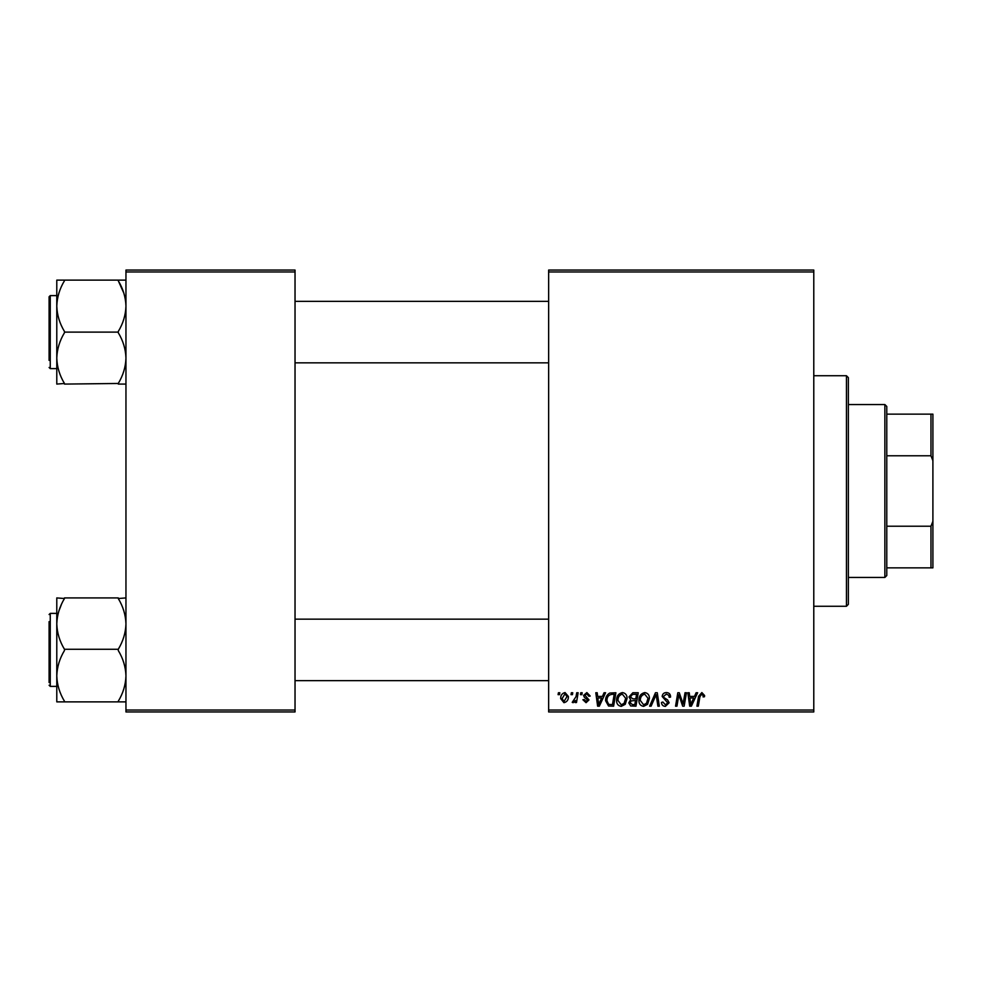 <?xml version="1.0" encoding="UTF-8"?>
<svg xmlns="http://www.w3.org/2000/svg" width="982" height="982" viewBox="0 0 982 982"><rect width="100%" height="100%" fill="white"/><g stroke="black" fill="none" stroke-linecap="round" stroke-linejoin="round"><path stroke-width="1.47" d="M548.643 270.05L813.783 270.05L813.783 271.977L548.643 271.977L548.643 270.05M616.586 700.375C616.561 696.103 618.513 693.501 622.441 692.568C625.546 693.132 627.081 695.072 627.068 698.374L625.227 704.327L621.225 706.365C618.034 705.776 616.487 703.775 616.586 700.375M602.42 696.41L604.077 692.74L605.587 692.74L599.339 706.181L597.633 706.181L595.792 692.74L597.191 692.74L597.645 696.41L602.42 696.41M701.86 692.568L704.61 695.526L704.487 696.754L703.087 696.925L703.222 695.759L701.774 694.139L699.933 696.668L698.325 706.181L696.913 706.181L698.57 696.324L701.86 692.568M662.175 696.508C662.42 693.992 663.832 692.678 666.385 692.568C669.208 692.715 670.596 694.225 670.559 697.11L669.159 697.281L668.803 695.293L666.299 694.139L663.562 696.385L663.93 697.564L667.576 699.847L669.159 702.793L665.391 706.365C662.96 706.218 661.647 704.916 661.463 702.461L662.875 702.032L665.44 704.794L667.76 702.879L662.175 696.508M649.605 706.181L655.473 692.74L657.265 692.74L659.315 706.181L657.903 706.181L656.148 694.655L651.103 706.181L649.605 706.181M638.938 700.375C638.914 696.103 640.865 693.501 644.806 692.568C647.899 693.132 649.433 695.072 649.421 698.374L647.58 704.327L643.591 706.365C640.399 705.776 638.852 703.775 638.938 700.375M558.095 694.655L558.414 692.74L559.814 692.74L559.531 694.655L558.095 694.655M548.643 710.023L813.783 710.023L813.783 711.95L548.643 711.95L548.643 271.977M813.783 710.023L813.783 271.977M628.983 696.925L632.85 692.74L638.239 692.74L635.968 706.181L630.665 705.96L628.811 702.916L630.665 699.638L628.983 696.925M694.47 696.41L696.115 692.74L697.637 692.74L691.389 706.181L689.683 706.181L687.842 692.74L689.241 692.74L689.695 696.41L694.47 696.41M683.595 700.939L685.031 692.74L686.455 692.74L684.147 706.181L682.674 706.181L678.832 694.777L676.954 706.181L675.542 706.181L677.813 692.74L679.286 692.74L683.165 704.131L683.595 700.939M586.868 692.568L590.207 696.054L588.807 696.226L586.806 693.783L584.965 695.281L588.991 699.908L586.058 702.695L582.878 699.724L584.265 699.552L586.119 701.467L587.592 700.129L584.278 697.171L583.578 695.391L586.868 692.568M609.748 693.059L615.886 692.74L613.615 706.181L608.545 706.009L605.575 700.682C605.501 697.245 606.888 694.704 609.748 693.059M560.685 698.607C560.612 695.33 562.06 693.317 565.055 692.568L568.382 696.459C568.504 699.871 567.031 701.946 563.95 702.695L560.685 698.607M571.021 694.655L571.34 692.74L572.739 692.74L572.445 694.655L571.021 694.655M576.029 696.643L576.729 692.74L578.153 692.74L576.495 702.523L575.084 702.523L575.44 700.497L573.169 702.695L572.224 702.339L576.029 696.643M580.448 694.655L580.779 692.74L582.179 692.74L581.884 694.655L580.448 694.655M125.954 270.05L295.03 270.05L295.03 271.977L125.954 271.977L125.954 270.05M295.03 710.023L295.03 711.95L125.954 711.95L125.954 710.023L295.03 710.023L295.03 271.977M125.954 710.023L125.954 271.977M634.814 704.61L635.526 700.424L630.984 700.976L630.211 702.854L632.42 704.61L634.814 704.61M635.796 698.853L636.557 694.311L632.568 694.384L630.383 696.962L632.825 698.853L635.796 698.853M646.475 703.296L648.022 698.312L644.708 694.139C641.712 695.035 640.252 697.171 640.338 700.522L643.627 704.794L646.475 703.296M691.844 701.97L693.697 697.981L689.892 697.981L690.727 704.72L691.844 701.97M599.793 701.97L601.659 697.981L597.842 697.981L598.676 704.72L599.793 701.97M612.461 704.61L614.204 694.311L612.412 694.311C608.705 694.655 606.888 696.803 606.974 700.767L608.668 704.389L612.461 704.61M624.122 703.296L625.669 698.312L622.342 694.139C619.347 695.035 617.899 697.171 617.985 700.522L621.275 704.794L624.122 703.296M564.012 701.467L566.982 696.606L565.043 693.783L562.085 698.607L564.012 701.467M884.868 577.453L884.868 404.547L886.783 406.462L886.783 575.538L884.868 577.453L848.362 577.453M884.868 404.547L848.362 404.547M932.9 567.854L930.973 567.854L930.973 526.217L932.9 521.319L932.9 567.854M886.783 567.854L930.973 567.854M886.783 414.146L932.9 414.146L932.9 521.319M886.783 526.217L930.973 526.217M932.9 460.681L930.973 455.783L930.973 414.146M886.783 455.783L930.973 455.783M846.447 375.725L848.362 377.64L848.362 604.36L846.447 606.275L846.447 375.725L813.783 375.725M846.447 606.275L813.783 606.275M295.03 362.849L548.643 362.849M295.03 301.364L548.643 301.364M125.954 280.128L56.784 280.128L56.784 384.085L64.468 383.471C59.657 375.554 57.091 367.096 56.784 358.099C57.066 349.211 59.632 340.754 64.468 332.726L64.468 331.486C59.644 323.508 57.079 315.05 56.784 306.114L56.784 295.607L50.254 295.607L50.254 368.618L56.784 368.618M49.1 360.394L49.1 296.76L49.1 360.394M118.27 280.128L118.27 280.754C123.094 288.733 125.659 297.19 125.954 306.114C125.659 315.075 123.094 323.532 118.27 331.486L118.27 332.726C123.081 340.644 125.647 349.101 125.954 358.099C125.671 366.986 123.106 375.443 118.27 383.471L64.468 384.085M118.27 332.112L64.468 332.112M118.27 384.085L125.954 384.085M56.784 306.114C57.079 297.165 59.644 288.708 64.468 280.754L64.468 280.128M548.643 619.151L295.03 619.151M548.643 680.636L295.03 680.636M125.954 597.915L118.27 598.529C123.081 606.446 125.647 614.904 125.954 623.901C125.671 632.789 123.106 641.246 118.27 649.274L64.468 649.274C59.657 641.356 57.091 632.899 56.784 623.901L56.784 618.279M49.1 682.551L49.1 621.606M56.784 613.382L50.254 613.382L50.254 686.393L56.784 686.393L56.784 675.886C57.079 666.925 59.644 658.468 64.468 650.514L64.468 649.888M118.27 649.888L118.27 650.514C123.094 658.492 125.659 666.95 125.954 675.886C125.659 684.835 123.094 693.292 118.27 701.246L118.27 701.872L64.468 701.872L64.468 701.246C59.644 693.267 57.079 684.81 56.784 675.886L56.784 623.901C57.066 615.014 59.632 606.557 64.468 598.529L56.784 597.915L56.784 623.901M56.784 686.393L56.784 701.872L64.468 701.872M118.27 701.872L125.954 701.872M118.27 597.915L64.468 597.915M56.784 701.872L56.784 675.886M56.784 280.128L56.784 287.088M118.27 280.754L123.818 293.09M58.908 610.902L61.35 604.642M50.254 295.607L49.1 296.76M50.254 368.618L49.1 367.464M50.254 686.393L49.1 685.24M50.254 613.382L49.1 614.536"/></g></svg>
